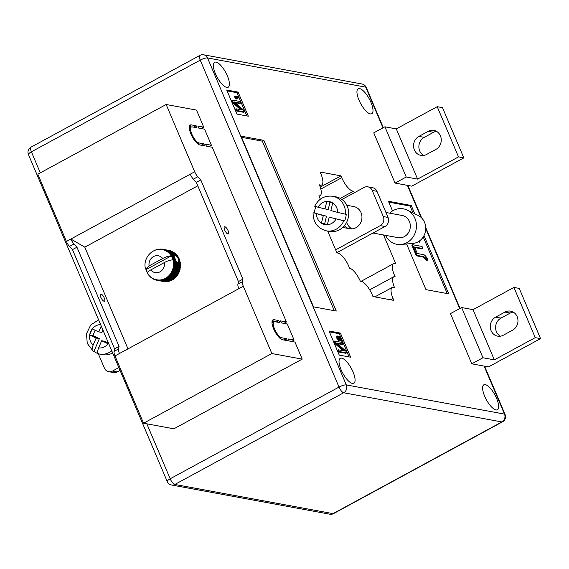 <?xml version="1.0" encoding="UTF-8"?>
<svg xmlns="http://www.w3.org/2000/svg" width="569" height="569" viewBox="0 0 569 569"><rect width="100%" height="100%" fill="white"/><g stroke="black" fill="none" stroke-linecap="round" stroke-linejoin="round"><path stroke-width="0.85" d="M173.716 256.036L174.157 255.125L175.423 255.36L176.923 256.612L178.111 258.319L178.723 260.851L178.268 262.074L177.329 262.444L177.002 261.84L173.986 261.285L173.317 261.747A15.335 13.862 -79.5 0 0 173.068 260.41A15.335 13.862 -79.5 0 0 172.948 259.948C170.842 259.82 167.997 260.673 164.413 262.515L150.778 269.919A8.571 7.746 -79.5 0 0 159.981 271.84A8.571 7.746 -79.5 0 0 164.413 262.515M176.923 256.612L178.197 256.847A15.783 14.268 -79.5 0 1 178.453 257.28L178.303 257.892L178.851 258.034A15.783 14.268 -79.5 0 1 179.071 258.497L178.872 259.087L179.406 259.286A15.783 14.268 -79.5 0 1 179.591 259.763L179.342 260.339L179.854 260.588A15.783 14.268 -79.5 0 1 179.996 261.086L179.704 261.64L180.195 261.939A15.783 14.268 -79.5 0 1 180.295 262.451L178.268 262.074L177.329 262.444M224.862 226.761A4.061 1.401 -118.5 0 1 227.885 230.203A4.061 1.401 -118.5 0 1 228.333 233.944A4.061 1.401 -118.5 0 1 227.934 233.994A4.061 1.401 -118.5 0 1 224.919 230.559A4.061 1.401 -118.5 0 1 224.463 226.811A4.061 1.401 -118.5 0 1 224.862 226.761M101.019 294.024A4.061 1.401 -118.5 0 1 104.035 297.459A4.061 1.401 -118.5 0 1 104.49 301.207A4.061 1.401 -118.5 0 1 104.091 301.257A4.061 1.401 -118.5 0 1 101.069 297.822A4.061 1.401 -118.5 0 1 100.621 294.073A4.061 1.401 -118.5 0 1 101.019 294.024M203.738 127.164L196.497 110.094L166.148 104.497L194.705 171.774A6.764 2.333 61.5 0 0 197.82 176.739L200.793 179.932L242.899 279.144L242.38 281.698A6.764 2.333 -118.5 0 0 243.297 286.25L271.854 353.534L302.203 359.131L294.955 342.054L289.073 340.973L288.227 338.968L294.102 340.049L287.281 323.981L281.406 322.9L280.553 320.888L286.435 321.976L212.265 147.25L206.383 146.169L205.53 144.156L211.412 145.244L204.591 129.177L198.716 128.089L197.863 126.083L203.738 127.164L201.198 128.551M208.866 146.624L211.412 145.244M283.888 323.356L286.435 321.976M291.563 341.428L294.102 340.049M302.203 359.131L173.894 428.813L143.552 423.215L114.988 355.938A6.764 2.333 -118.5 0 1 114.07 351.386L114.597 348.833L72.483 249.62L69.518 246.42A6.764 2.333 61.5 0 1 66.395 241.462L37.839 174.185L166.148 104.497M282.629 339.785A11.273 3.891 -118.5 0 1 274.244 330.24A11.273 3.891 -118.5 0 1 272.985 319.835A11.273 3.891 -118.5 0 1 274.102 319.7L278.846 320.575L279.699 322.58L274.955 321.705A9.019 3.115 -118.5 0 0 274.059 321.819A9.019 3.115 -118.5 0 0 275.069 330.141A9.019 3.115 -118.5 0 0 281.776 337.773L286.52 338.647L287.366 340.66L282.629 339.785M192.265 126.901A9.019 3.115 61.5 0 0 191.369 127.008A9.019 3.115 61.5 0 0 192.379 135.33A9.019 3.115 61.5 0 0 199.086 142.968L203.823 143.843L204.676 145.849L199.939 144.974A11.273 3.891 61.5 0 1 191.554 135.429A11.273 3.891 61.5 0 1 190.295 125.031A11.273 3.891 61.5 0 1 191.412 124.895L196.156 125.77L197.009 127.776L192.265 126.901M197.784 185.8L84.802 247.159L127.975 348.882M177.002 261.84L175.785 260.915L175.956 260.339L174.512 258.283L174.541 257.238L171.66 256.669A15.335 13.862 -79.5 0 0 171.248 255.929A15.335 13.862 -79.5 0 0 170.999 255.538A15.335 13.862 -79.5 0 0 170.238 254.478A15.335 13.862 -79.5 0 0 169.391 253.504A15.335 13.862 -79.5 0 0 168.467 252.622A15.335 13.862 -79.5 0 0 167.471 251.832A15.335 13.862 -79.5 0 0 166.411 251.149A15.335 13.862 -79.5 0 0 165.295 250.573A15.335 13.862 -79.5 0 0 164.135 250.111A15.335 13.862 -79.5 0 0 162.94 249.77L163.758 249.492L170.067 250.652A15.783 14.268 -79.5 0 1 170.529 250.787L170.586 250.915M171.81 251.434L171.731 251.221A15.783 14.268 -79.5 0 0 171.347 251.064L171.02 250.993M172.969 252.067L172.898 251.775A15.783 14.268 -79.5 0 0 172.471 251.555L166.162 250.388A15.783 14.268 100.5 0 1 166.589 250.609L166.411 251.149L167.293 251.021A15.783 14.268 100.5 0 1 167.699 251.278L167.471 251.832L168.36 251.754A15.783 14.268 100.5 0 1 168.744 252.06L168.467 252.622L169.363 252.6A15.783 14.268 100.5 0 1 169.718 252.935L169.391 253.504L170.287 253.539A15.783 14.268 100.5 0 1 170.615 253.909L170.238 254.478L171.134 254.571A15.783 14.268 100.5 0 1 171.425 254.976L170.999 255.538L171.888 255.687A15.783 14.268 100.5 0 1 172.144 256.114L171.66 256.669L172.542 256.868A15.783 14.268 100.5 0 1 172.763 257.33L172.236 257.864L173.097 258.12A15.783 14.268 100.5 0 1 173.275 258.603L172.706 259.115L173.545 259.428A15.783 14.268 100.5 0 1 173.687 259.926L173.068 260.41L173.886 260.773A15.783 14.268 100.5 0 1 173.986 261.285M174.064 252.807L174.007 252.444A15.783 14.268 -79.5 0 0 173.602 252.181L167.293 251.021M175.088 253.653L175.053 253.219A15.783 14.268 -79.5 0 0 174.669 252.921L168.36 251.754M176.027 254.599L176.027 254.101A15.783 14.268 -79.5 0 0 175.672 253.76L169.363 252.6M176.881 255.63L176.923 255.076A15.783 14.268 -79.5 0 0 176.603 254.706L170.287 253.539M177.635 256.747L177.734 256.142A15.783 14.268 -79.5 0 0 177.443 255.737L175.423 255.36M180.295 262.451L179.96 262.97L180.423 263.319L174.114 262.153A15.783 14.268 100.5 0 1 174.164 262.672L173.467 263.098A15.335 13.862 -79.5 0 0 173.317 261.747L174.114 262.153M179.704 270.744A15.783 14.268 -79.5 0 1 179.683 270.816L179.157 271.079L179.704 270.744A15.783 14.268 -79.5 0 0 179.84 270.311L179.562 269.77L180.067 269.45A15.783 14.268 -79.5 0 0 180.181 268.938L179.868 268.426L180.337 268.063A15.783 14.268 -79.5 0 0 180.416 267.537L180.053 267.067L180.501 266.655A15.783 14.268 -79.5 0 0 180.529 266.128L180.138 265.695L180.544 265.246A15.783 14.268 -79.5 0 0 180.537 264.72L180.103 264.322L180.48 263.838A15.783 14.268 -79.5 0 0 180.423 263.319M179.228 271.257L179.384 271.648L173.076 270.481A15.783 14.268 100.5 0 1 172.876 270.972L172.009 271.129A15.335 13.862 -79.5 0 0 172.521 269.855A15.335 13.862 -79.5 0 0 172.926 268.547A15.335 13.862 -79.5 0 0 173.225 267.202A15.335 13.862 -79.5 0 0 173.417 265.844A15.335 13.862 -79.5 0 0 173.495 264.471A15.335 13.862 -79.5 0 0 173.467 263.098L174.221 263.554A15.783 14.268 100.5 0 1 174.235 264.08L173.495 264.471L174.221 264.969A15.783 14.268 100.5 0 1 174.192 265.488L173.417 265.844L174.1 266.377A15.783 14.268 100.5 0 1 174.029 266.897L173.225 267.202L173.872 267.771A15.783 14.268 100.5 0 1 173.758 268.284L172.926 268.547L173.524 269.144A15.783 14.268 100.5 0 1 173.367 269.649L172.521 269.855L173.076 270.481M174.619 278.369L168.31 277.203A15.783 14.268 100.5 0 1 167.919 277.516L174.228 278.682A15.783 14.268 -79.5 0 0 174.619 278.369L174.69 277.743L175.259 277.8A15.783 14.268 -79.5 0 0 175.622 277.452L175.65 276.819L176.219 276.826A15.783 14.268 -79.5 0 0 176.554 276.442L176.525 275.816L177.101 275.759A15.783 14.268 -79.5 0 0 177.4 275.346L177.322 274.727L177.891 274.621A15.783 14.268 -79.5 0 0 178.161 274.173L178.033 273.568L178.588 273.404A15.783 14.268 -79.5 0 0 178.822 272.942L178.645 272.352L179.185 272.131A15.783 14.268 -79.5 0 0 179.384 271.648M173.666 278.582L173.545 279.187L167.236 278.021A15.783 14.268 100.5 0 1 166.817 278.298L165.949 278.063A15.335 13.862 -79.5 0 0 167.03 277.345A15.335 13.862 -79.5 0 0 168.054 276.52A15.335 13.862 -79.5 0 0 169.007 275.595A15.335 13.862 -79.5 0 0 169.889 274.592A15.335 13.862 -79.5 0 0 170.686 273.504A15.335 13.862 -79.5 0 0 171.39 272.345A15.335 13.862 -79.5 0 0 172.009 271.129L172.514 271.776A15.783 14.268 100.5 0 1 172.279 272.245L171.39 272.345L171.852 273.013A15.783 14.268 100.5 0 1 171.582 273.454L170.686 273.504L171.091 274.18A15.783 14.268 100.5 0 1 170.785 274.599L169.889 274.592L170.245 275.275A15.783 14.268 100.5 0 1 169.911 275.659L169.007 275.595L169.313 276.285A15.783 14.268 100.5 0 1 168.95 276.641L168.054 276.52L168.31 277.203M166.817 278.298L173.132 279.457A15.783 14.268 -79.5 0 0 173.545 279.187M172.571 279.358L172.414 279.891L166.105 278.732A15.783 14.268 100.5 0 1 165.664 278.966L164.811 278.682A15.335 13.862 -79.5 0 0 165.949 278.063L166.105 278.732M165.664 278.966L171.98 280.133A15.783 14.268 -79.5 0 0 172.414 279.891M171.404 280.026L171.226 280.496L164.918 279.329A15.783 14.268 100.5 0 1 164.469 279.521L163.637 279.187A15.335 13.862 -79.5 0 0 164.811 278.682L164.918 279.329M164.469 279.521L170.778 280.688A15.783 14.268 -79.5 0 0 171.226 280.496M170.195 280.581L170.003 280.972L163.694 279.813A15.783 14.268 100.5 0 1 163.232 279.962L162.428 279.571A15.335 13.862 -79.5 0 0 163.637 279.187L163.694 279.813M163.232 279.962L169.541 281.122A15.783 14.268 -79.5 0 0 170.003 280.972M168.943 281.015L162.442 280.168A15.783 14.268 100.5 0 1 161.973 280.275L161.198 279.841A15.335 13.862 -79.5 0 0 162.428 279.571L162.442 280.168M161.973 280.275L168.282 281.435A15.783 14.268 -79.5 0 0 168.751 281.335M167.656 281.321L161.169 280.41A15.783 14.268 100.5 0 1 160.693 280.467L159.953 279.991A15.335 13.862 -79.5 0 0 161.198 279.841L161.169 280.41M160.693 280.467L167.002 281.627A15.783 14.268 -79.5 0 0 167.478 281.57M166.34 281.506L159.889 280.517A15.783 14.268 100.5 0 1 159.405 280.531L158.701 280.012A15.335 13.862 -79.5 0 0 159.953 279.991L159.889 280.517M159.405 280.531L165.714 281.691A15.783 14.268 -79.5 0 0 166.198 281.683M165.017 281.563L158.602 280.503A15.783 14.268 100.5 0 1 158.125 280.467L157.464 279.912A15.335 13.862 -79.5 0 0 158.701 280.012L158.602 280.503M158.125 280.467L164.434 281.627A15.783 14.268 -79.5 0 0 164.91 281.669M163.68 281.491L157.328 280.361A15.783 14.268 100.5 0 1 157.051 280.311A15.783 14.268 100.5 0 1 156.859 280.275L156.24 279.692A15.335 13.862 -79.5 0 0 156.809 279.813A15.335 13.862 -79.5 0 0 157.464 279.912L157.328 280.361M163.168 281.442A15.783 14.268 -79.5 0 0 163.367 281.477A15.783 14.268 -79.5 0 0 163.637 281.527M169.306 250.516L169.285 250.474A15.783 14.268 -79.5 0 0 169.093 250.431A15.783 14.268 -79.5 0 0 168.893 250.403M194.705 171.774L70.862 239.037L84.802 247.159M243.297 286.25L119.454 353.513A6.764 2.333 -118.5 0 1 118.53 348.961L119.056 346.407L114.597 348.833M271.854 353.534L143.552 423.215M238.831 288.675A6.764 2.333 -118.5 0 1 237.913 284.123L238.439 281.57L242.899 279.144M238.439 281.57L196.326 182.357L200.793 179.932M190.245 174.199A6.764 2.333 61.5 0 0 193.36 179.157L196.326 182.357M66.395 241.462L70.862 239.037A6.764 2.333 61.5 0 0 73.977 243.994L76.943 247.195L72.483 249.62M119.056 346.407L76.943 247.195M171.347 251.064A15.783 14.268 -79.5 0 0 171.29 251.043L164.982 249.883A15.783 14.268 100.5 0 1 165.423 250.054L165.295 250.573L166.162 250.388M146.233 269.514L171.248 255.929C169.142 255.801 166.297 256.655 162.706 258.497L149.078 265.901L145.572 269.073L146.233 269.514A15.335 13.862 100.5 0 0 146.475 270.346A15.335 13.862 -79.5 0 0 146.944 271.598A15.335 13.862 -79.5 0 0 147.385 272.551M162.94 249.77A15.335 13.862 -79.5 0 0 162.371 249.656A15.335 13.862 -79.5 0 0 161.717 249.549L162.506 249.222A15.783 14.268 100.5 0 1 162.784 249.272A15.783 14.268 100.5 0 1 162.976 249.307L162.94 249.77M147.933 273.533C146.546 273.013 147.492 271.811 150.778 269.919M155.038 279.351A15.335 13.862 -79.5 0 0 156.24 279.692L156.077 280.09A15.783 14.268 100.5 0 1 155.622 279.962L155.038 279.351L154.853 279.706A15.783 14.268 100.5 0 1 154.412 279.528L153.879 278.888L153.673 279.194A15.783 14.268 100.5 0 1 153.246 278.974L152.549 278.568A15.783 14.268 100.5 0 1 152.143 278.305L151.475 277.828A15.783 14.268 100.5 0 1 151.091 277.53L150.472 276.982A15.783 14.268 100.5 0 1 150.116 276.648L149.547 276.043A15.783 14.268 100.5 0 1 149.277 275.737M175.956 260.339L173.687 259.926M175.686 259.82L173.545 259.428M176.518 261.256L173.886 260.773M147.513 272.793L147.293 272.715A15.783 14.268 100.5 0 1 147.072 272.252L146.738 271.463A15.783 14.268 100.5 0 1 146.56 270.986L146.29 270.161A15.783 14.268 100.5 0 1 146.148 269.663L146.112 269.052M174.057 255.46L171.425 254.976M174.157 255.125L171.134 254.571M174.043 257.103L174.278 256.512L172.144 256.114M174.278 256.512L171.888 255.687M174.719 257.693L172.763 257.33M174.541 257.238L172.542 256.868M175.273 258.966L173.275 258.603M175.053 258.482L173.097 258.12M174.512 258.283L172.236 257.864A15.335 13.862 -79.5 0 0 171.66 256.669M179.071 258.497L178.111 258.319M178.872 259.087L177.926 258.916M178.453 257.28L177.315 257.074M178.303 257.892L177.251 257.7M177.734 256.142L176.098 255.837M175.785 260.915L173.068 260.41M179.996 261.086L178.723 260.851M179.704 261.64L178.31 261.377M175.081 259.556L172.706 259.115A15.335 13.862 100.5 0 1 172.948 259.948M179.591 259.763L178.588 259.578M179.342 260.339L178.289 260.147M179.854 260.588L178.716 260.382M180.195 261.939L178.559 261.633M180.48 263.838L174.164 262.672M180.537 264.72L174.221 263.554M180.544 265.246L174.235 264.08M180.529 266.128L174.221 264.969M180.501 266.655L174.192 265.488M180.416 267.537L174.1 266.377M180.337 268.063L174.029 266.897M180.181 268.938L173.872 267.771M180.067 269.45L173.758 268.284M179.84 270.311L173.524 269.144M179.683 270.816L173.367 269.649M179.185 272.131L172.876 270.972M178.822 272.942L172.514 271.776M178.588 273.404L172.279 272.245M178.161 274.173L171.852 273.013M177.891 274.621L171.582 273.454M177.4 275.346L171.091 274.18M177.101 275.759L170.785 274.599M176.554 276.442L170.245 275.275M176.219 276.826L169.911 275.659M175.622 277.452L169.313 276.285M175.259 277.8L168.95 276.641M167.919 277.516L167.03 277.345L167.236 278.021M156.809 280.225L156.077 280.09M155.486 279.82L154.853 279.706M154.213 279.294L153.673 279.194M153.011 278.654L152.549 278.568M151.88 277.9L151.475 277.828M153.886 250.773A15.783 14.268 100.5 0 1 154.171 250.616L154.917 250.253A15.783 14.268 100.5 0 1 155.365 250.061L156.141 249.777A15.783 14.268 100.5 0 1 156.603 249.627L157.393 249.414A15.783 14.268 100.5 0 1 157.862 249.307L158.666 249.179A15.783 14.268 100.5 0 1 159.142 249.122L159.228 249.478L159.953 249.066A15.783 14.268 100.5 0 1 160.43 249.058L160.479 249.45L161.233 249.08A15.783 14.268 100.5 0 1 161.71 249.122L161.717 249.549M157.008 249.699L156.603 249.627M158.331 249.393L157.862 249.307M159.676 249.222L159.142 249.122M161.048 249.172L160.43 249.058M162.435 249.25L161.71 249.122M169.285 250.474L162.976 249.307M163.758 249.492A15.783 14.268 100.5 0 1 164.213 249.62L164.135 250.111L164.982 249.883M170.529 250.787L164.213 249.62M171.731 251.221L165.423 250.054M172.898 251.775L166.589 250.609M174.007 252.444L167.699 251.278M175.053 253.219L168.744 252.06M176.027 254.101L169.718 252.935M176.923 255.076L170.615 253.909M178.851 258.034L177.855 257.849M179.406 259.286L178.446 259.108M172.706 259.115A15.335 13.862 -79.5 0 0 172.236 257.864M174.69 277.743L168.054 276.52M175.65 276.819L169.007 275.595M176.525 275.816L169.889 274.592M177.322 274.727L170.686 273.504M178.033 273.568L171.39 272.345M178.645 272.352L172.009 271.129M179.157 271.079L172.521 269.855M179.562 269.77L172.926 268.547M179.868 268.426L173.225 267.202M180.053 267.067L173.417 265.844M180.138 265.695L173.495 264.471M180.103 264.322L173.467 263.098M179.96 262.97L173.317 261.747M272.074 321.357L274.208 321.748M276.299 321.954L278.846 320.575M283.974 340.034L286.52 338.647M201.284 145.223L203.823 143.843M189.385 126.546L191.518 126.944M193.609 127.15L196.156 125.77M120.059 370.398L117.257 371.92A6.764 6.117 100.5 0 1 113.473 372.546L108.729 371.671A6.764 6.117 -79.5 0 1 104.383 368.051L98.288 353.69A17.589 15.896 100.5 0 1 96.602 353.008A17.589 15.896 100.5 0 1 93.956 351.372L99.355 338.669L92.882 335.554L95.172 330.155M93.081 345.255L96.125 338.071L89.696 334.977A11.721 10.598 -79.5 0 0 93.081 345.255C91.794 348.598 91.829 350.596 93.202 351.229L93.956 351.372M102.975 330.141L101.979 332.474L98.757 331.876L101.232 326.044M98.757 331.876L92.228 328.91A11.721 10.598 -79.5 0 0 89.724 334.814L92.228 328.91M111.752 350.817A17.589 15.896 100.5 0 1 99.49 354.06A17.589 15.896 100.5 0 1 98.743 353.904C97.377 353.271 97.335 351.272 98.622 347.922L101.673 340.739L108.138 343.854L108.466 343.086M98.743 353.904L102.712 354.651A17.589 15.896 -79.5 0 0 112.662 352.965M104.981 334.871L104.305 334.544L104.575 333.911M108.451 343.043L104.895 341.336L101.673 340.739M98.608 319.856L90.691 325.006L86.502 333.726L87.249 343.363L93.202 351.229M99.355 338.669L96.125 338.071M92.882 335.554L89.696 334.977M389.63 213.176A18.037 16.302 100.5 0 1 407.184 210.089L418.187 215.452A14.659 13.251 100.5 0 1 424.517 222.28A14.659 13.251 100.5 0 1 413.03 243.404L400.839 244.492A18.037 16.302 100.5 0 1 385.54 235.346M407.184 210.089A18.037 16.302 100.5 0 1 414.979 218.489A18.037 16.302 100.5 0 1 400.839 244.492M385.953 212.493L402.148 215.48A11.273 10.192 100.5 0 1 409.964 229.158A11.273 10.192 100.5 0 1 398.051 237.657L372.987 233.034M315.923 206.661A17.589 15.896 -79.5 0 0 314.913 209.655A17.589 15.896 -79.5 0 0 314.387 213.012L323.306 215.601L321.421 223.212A11.721 10.598 100.5 0 1 316.442 213.802M348.15 218.183A17.589 15.896 100.5 0 1 329.579 231.441L326.35 230.85A17.589 15.896 -79.5 0 0 343.825 220.793L344.586 220.936A17.589 15.896 -79.5 0 0 345.689 217.728A17.589 15.896 -79.5 0 0 346.215 214.371L345.454 214.228A17.589 15.896 -79.5 0 0 332.73 196.255L335.959 196.853A17.589 15.896 100.5 0 1 348.15 218.183M329.992 202.215L328.157 209.634L318.071 207.244A11.721 10.598 100.5 0 1 326.819 201.433L326.969 201.419A11.721 10.598 100.5 0 1 332.602 202.898L326.969 201.419M324.935 209.043L326.819 201.433M343.825 220.793L329.223 217.152L327.324 224.812L321.421 223.212M330.845 210.594L332.737 202.984A11.721 10.598 100.5 0 1 337.709 212.393L330.845 210.594M327.381 224.577L324.629 223.852L326.528 216.199L314.387 213.012M344.586 220.936L329.223 217.152M326.528 216.199L323.306 215.601M326.35 230.85C317.552 228.397 313.128 222.379 313.078 212.813L313.633 212.877M315.254 206.312L318.071 207.244M337.709 212.393L345.454 214.228M324.629 223.852L321.407 223.261M344.359 225.722A11.273 10.192 -79.5 0 0 349.686 228.731A11.273 10.192 -79.5 0 0 359.743 224.314A11.273 10.192 -79.5 0 0 361.031 212.6A11.273 10.192 -79.5 0 0 353.776 206.561L346.813 205.274M352.119 228.859A11.273 10.192 100.5 0 1 347.175 223.567M436.466 131.325A10.15 9.168 -79.5 0 0 433.528 132.314L424.232 137.364A10.15 9.168 -79.5 0 0 419.702 150.941A10.15 9.168 -79.5 0 0 423.649 155.444M414.388 149.967A10.15 9.168 100.5 0 1 418.919 136.382L428.215 131.332A10.15 9.168 100.5 0 1 433.891 130.393A10.15 9.168 100.5 0 1 441.195 138.857A10.15 9.168 100.5 0 1 435.89 149.405L426.594 154.455A10.15 9.168 100.5 0 1 420.918 155.401A10.15 9.168 100.5 0 1 414.388 149.967M500.379 336.194A10.15 9.168 100.5 0 1 496.424 331.691A10.15 9.168 100.5 0 1 500.955 318.114L510.251 313.064A10.15 9.168 100.5 0 1 513.188 312.075M495.642 317.132A10.15 9.168 -79.5 0 0 491.111 330.717A10.15 9.168 -79.5 0 0 497.64 336.151A10.15 9.168 -79.5 0 0 503.316 335.205L512.612 330.155A10.15 9.168 -79.5 0 0 517.925 319.607A10.15 9.168 -79.5 0 0 510.621 311.143A10.15 9.168 -79.5 0 0 504.938 312.082L495.642 317.132L500.955 318.114M495.997 409.936A14.204 4.908 61.5 0 0 497.406 409.765A14.204 4.908 61.5 0 0 495.819 396.657A14.204 4.908 61.5 0 0 485.257 384.63A14.204 4.908 61.5 0 0 483.849 384.8A14.204 4.908 61.5 0 0 485.435 397.909A14.204 4.908 61.5 0 0 495.997 409.936M370.341 113.907A14.204 4.908 61.5 0 0 371.749 113.736A14.204 4.908 61.5 0 0 370.163 100.628A14.204 4.908 61.5 0 0 359.601 88.6A14.204 4.908 61.5 0 0 358.193 88.771A14.204 4.908 61.5 0 0 359.786 101.879A14.204 4.908 61.5 0 0 370.341 113.907M226.761 87.42A14.204 4.908 61.5 0 0 228.169 87.249A14.204 4.908 61.5 0 0 226.583 74.141A14.204 4.908 61.5 0 0 216.021 62.113A14.204 4.908 61.5 0 0 214.613 62.284A14.204 4.908 61.5 0 0 216.199 75.392A14.204 4.908 61.5 0 0 226.761 87.42M352.417 383.449A14.204 4.908 61.5 0 0 353.826 383.278A14.204 4.908 61.5 0 0 352.239 370.17A14.204 4.908 61.5 0 0 341.677 358.143A14.204 4.908 61.5 0 0 340.269 358.314A14.204 4.908 61.5 0 0 341.855 371.422A14.204 4.908 61.5 0 0 352.417 383.449M354.316 192.763A13.862 4.787 -118.5 0 1 353.569 191.148A13.862 4.787 -118.5 0 1 352.816 191.12A13.862 4.787 -118.5 0 1 341.741 177.692L340.966 175.864L320.098 172.016L320.873 173.844A13.862 4.787 -118.5 0 1 321.663 184.953A13.862 4.787 -118.5 0 1 320.29 185.117A13.862 4.787 -118.5 0 1 319.429 184.847A13.862 4.787 -118.5 0 1 320.091 195.665A13.862 4.787 -118.5 0 1 318.853 195.85A13.862 4.787 -118.5 0 1 320.297 199.25M353.569 191.148L340.255 198.382M327.694 231.099L336.94 252.864L337.801 253.027A13.862 4.787 -118.5 0 1 349.544 268.148A13.862 4.787 -118.5 0 1 360.348 281.25A13.862 4.787 -118.5 0 1 372.176 294.699L372.951 296.534L393.819 300.382L393.044 298.554A13.862 4.787 -118.5 0 1 392.254 287.445A13.862 4.787 -118.5 0 1 394.488 287.544A13.862 4.787 -118.5 0 1 393.826 276.733A13.862 4.787 -118.5 0 1 395.064 276.548A13.862 4.787 -118.5 0 1 393.499 263.717A13.862 4.787 -118.5 0 1 394.872 263.554L395.732 263.71L383.534 234.976M406.586 243.98L425.975 289.657L448.735 293.853L423.997 235.573M414.744 213.773L411.231 205.487L388.463 201.291L392.553 210.921M336.286 311.058L263.824 140.351L241.064 136.147L313.526 306.855L336.286 311.058M226.725 90.002L236.953 114.106L248.333 116.204L238.105 92.1L226.725 90.002M339.252 355.106L350.632 357.204L340.404 333.1L329.024 331.002L339.252 355.106M395.071 183.069L373.755 132.862L384.914 126.802L396.294 128.9L437.205 106.68L442.511 107.662L463.827 157.869L411.757 186.148L395.071 183.069L406.223 177.009L384.914 126.802M471.793 363.819L488.486 366.898L540.55 338.619L535.237 337.637L494.333 359.857L482.953 357.759L471.793 363.819L450.477 313.611L461.637 307.552L482.953 357.759M340.966 175.864L320.269 187.101M340.454 336.457L339.288 333.711L329.394 331.883M339.288 333.711L340.404 333.1M349.138 356.927L342.282 340.76M339.657 337.602L339.309 336.791L340.497 336.464L342.318 340.746L341.571 341.151L337.325 337.189M342.318 340.746L338.064 336.791L337.929 337.894L339.558 340.141L338.818 340.547L336.777 338.199L336.976 336.357M342.872 344.117L336.748 342.986L345.817 351.052L346.592 352.88L345.845 353.285L338.263 351.884L337.552 350.212L338.299 349.814L344.401 350.938L335.354 342.894L334.615 343.292L333.832 341.45L334.579 341.051L342.161 342.446L342.872 344.117L342.125 344.522L337.517 343.669M342.894 350.66L334.615 343.292M238.688 96.709L236.989 92.711L227.095 90.884M236.989 92.711L238.105 92.1M246.846 115.927L239.051 97.576M239.087 97.555L236.078 97L237.38 98.778L236.939 98.7L234.89 96.012L238.731 96.723L239.087 97.555L238.34 97.96L236.597 97.64M237.38 98.778L236.192 99.098L234.144 96.417L234.89 96.012M240.573 103.117L234.449 101.986L243.518 110.052L244.293 111.88L243.546 112.285L235.964 110.884L235.253 109.22L236 108.814L242.109 109.938L233.062 101.894L232.316 102.292L231.533 100.45L232.28 100.052L239.862 101.446L240.573 103.117L239.826 103.522L235.217 102.669M240.595 109.661L232.316 102.292M334.302 310.688L262.337 141.155L263.824 140.351M262.337 141.155L241.562 137.321M413.016 212.927L410.114 206.092L411.231 205.487M447.248 293.576L423.215 236.953M410.114 206.092L388.84 202.166M419.652 240.815L420.071 241.811L419.325 242.216L418.364 241.676M422.931 248.539L414.552 246.996L417.319 253.518L422.191 254.414C423.635 254.023 425.299 255.317 427.177 258.29L427.796 260.019L427.056 260.424L425.783 259.834L425.505 258.909L423.023 257.032L416.352 255.801L411.814 245.111L412.561 244.706L422.042 246.455L422.931 248.539L422.184 248.945L414.801 247.586M346.592 352.88L339.003 351.478L338.263 351.884M335.354 342.894L334.579 341.051M339.003 351.478L338.299 349.814M339.558 340.141L337.517 337.794L337.716 335.952L341.386 339.515L340.056 336.386M337.517 337.794L336.777 338.199M336.677 336.386L337.716 335.952M244.293 111.88L236.704 110.486L235.964 110.884M233.062 101.894L232.28 100.052M236.704 110.486L236 108.814M235.118 96.552L234.378 96.958M236.939 98.7L236.192 99.098M427.796 260.019L426.53 259.428L426.252 258.511L423.77 256.633L423.023 257.032M423.77 256.633L417.098 255.403L416.352 255.801M426.252 258.511L425.505 258.909M426.53 259.428L425.783 259.834M417.098 255.403L412.561 244.706M420.071 241.811L419.061 241.235M461.637 307.552L473.017 309.65L513.928 287.43L519.241 288.412L540.55 338.619M473.017 309.65L494.333 359.857M513.928 287.43L535.237 337.637M463.827 157.869L458.514 156.888L417.603 179.107L406.223 177.009M417.603 179.107L396.294 128.9M458.514 156.888L437.205 106.68M118.871 367.595L112.513 371.045L117.257 371.92M108.729 371.671A6.764 6.117 -79.5 0 0 112.513 371.045M341.969 199.47L364.089 187.457A6.764 6.117 -79.5 0 1 367.873 186.831A6.764 6.117 -79.5 0 1 372.226 190.451L383.307 216.561L388.051 217.436A6.764 6.117 100.5 0 1 385.028 226.49L336.848 252.657M367.873 186.831L372.617 187.706A6.764 6.117 100.5 0 1 376.97 191.326L388.051 217.436M385.028 226.49L380.284 225.616L335.66 249.855M380.284 225.616A6.764 6.117 -79.5 0 0 383.307 216.561M119.454 353.513L114.988 355.938M237.913 284.123L242.38 281.698M193.36 179.157L197.82 176.739M73.977 243.994L69.518 246.42M118.53 348.961L114.07 351.386M162.706 258.497A8.571 7.746 -79.5 0 0 153.502 256.576A8.571 7.746 -79.5 0 0 149.078 265.901M272.267 320.703L274.102 319.7M280.332 338.562L281.776 337.773M197.642 143.751L199.086 142.968M189.569 125.891L191.412 124.895M100.628 324.622A11.721 10.598 -79.5 0 0 92.327 328.782M98.622 347.922A11.721 10.598 -79.5 0 0 108.103 343.832M108.202 343.704A11.721 10.598 -79.5 0 0 108.537 343.249M336.087 218.958A11.721 10.598 100.5 0 1 327.339 224.769M327.182 224.776A11.721 10.598 100.5 0 1 321.549 223.297M418.919 136.382L424.232 137.364M382.994 127.847L365.711 87.135L207.529 57.953L346.308 384.914L504.497 414.09L484.119 366.095M459.716 308.597L425.726 228.518M420.968 217.308L407.397 185.345M146.838 423.82L170.167 478.785L339.01 387.084L200.224 60.129L31.38 151.831L40.299 172.848M171.568 485.001A5.861 5.299 100.5 0 0 174.847 484.461L333.036 513.643L501.879 421.942L343.69 392.759L174.847 484.461A5.861 2.027 -118.5 0 1 170.167 478.785A5.861 1.479 -23 0 0 167.236 481.53A5.861 5.861 0 0 0 171.568 485.001L329.75 514.184A5.861 5.861 0 0 0 333.612 513.572A5.861 2.027 -118.5 0 1 333.036 513.643A5.861 5.299 100.5 0 1 329.75 514.184M393.044 298.554L390.725 299.813M341.741 177.692L320.831 189.05M339.01 387.084A5.861 2.027 61.5 0 0 343.69 392.759A5.861 5.299 100.5 0 0 346.308 384.914A5.861 1.479 -23 0 0 339.01 387.084M502.455 421.871A5.861 5.861 0 0 0 505.059 414.424A5.861 1.479 -23 0 0 504.497 414.09A5.861 5.299 100.5 0 1 501.879 421.942A5.861 2.027 61.5 0 0 502.455 421.871L333.612 513.572M200.224 60.129A5.861 1.479 -23 0 1 207.529 57.953A5.861 5.299 100.5 0 0 203.752 54.816A5.861 5.861 0 0 0 199.89 55.428A5.861 2.027 61.5 0 0 200.224 60.129M31.38 151.831A5.861 2.027 -118.5 0 1 31.046 147.129A5.861 5.861 0 0 0 28.45 154.576A5.861 1.479 -23 0 1 31.38 151.831M203.752 54.816L361.941 83.999A5.861 5.299 100.5 0 1 365.711 87.135A5.861 1.479 -23 0 1 366.272 87.47L383.335 127.662M340.205 338.839L339.465 339.245M504.938 312.082L510.251 313.064M428.215 131.332L433.528 132.314M376.97 191.326L372.226 190.451M145.572 269.073C142.428 258.881 152.058 247.351 162.371 249.656M147.321 273.205C149.576 276.776 152.734 278.974 156.809 279.813M157.051 280.311L163.367 281.477M162.784 249.272L169.093 250.431M272.01 322.929L274.059 321.819M189.321 128.125L191.369 127.008M349.686 228.731L342.723 227.451M314.707 206.248C318.612 198.681 324.622 195.345 332.73 196.255M321.663 184.953L319.856 185.935M392.254 287.445L374.871 296.883M393.826 276.733L369.694 289.841M393.499 263.717L361.151 281.285M320.091 195.665L319.038 196.234M199.89 55.428L31.046 147.129M28.45 154.576L167.236 481.53M407.852 185.43L421.672 217.977M425.704 227.479L460.058 308.412M484.575 366.18L505.059 414.424M366.272 87.47A5.861 5.861 0 0 0 361.941 83.999"/></g></svg>
